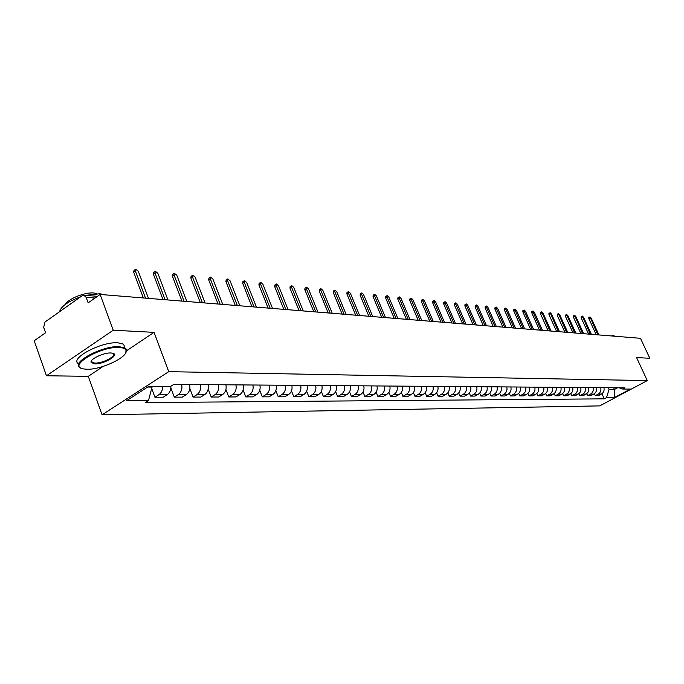 <?xml version="1.0" encoding="UTF-8"?>
<svg xmlns="http://www.w3.org/2000/svg" width="684" height="684" viewBox="0 0 684 684"><rect width="100%" height="100%" fill="white"/><g stroke="black" fill="none" stroke-linecap="round" stroke-linejoin="round"><path stroke-width="1.03" d="M113.228 330.218L46.452 375.764L88.296 376.337L102.078 414.812L599.706 405.894L647.278 380.595L168.743 371.66L154.054 332.356L113.228 330.218L100.138 294.453L640.472 338.306L649.8 358.271L636.59 357.587L647.278 380.595M46.452 375.764L34.2 340.76L45.58 332.766L43.665 327.337L45.016 322.01L82.208 295.693L83.807 295.231L97.479 296.317M95.033 298.036L86.175 297.352L88.168 302.858L100.138 294.453M86.175 297.352L83.807 295.231M162.638 386.366C162.664 390.111 161.407 392.89 158.893 394.694L154.943 397.233L163.22 397.199L167.161 394.685C169.709 392.855 170.957 390.042 170.889 386.255M151.694 388.444L154.943 397.233M181.688 384.468C182.448 388.939 181.303 392.342 178.242 394.668L174.326 397.156L182.329 397.13L186.236 394.659C189.288 392.342 190.426 388.965 189.665 384.528M170.863 387.879L174.326 397.156M200.361 384.605C201.13 389.008 199.993 392.351 196.958 394.642L193.068 397.096L200.814 397.062L204.696 394.634C207.714 392.359 208.842 389.034 208.081 384.664M189.844 388.521L193.068 397.096M218.444 384.741C219.196 389.076 218.076 392.368 215.067 394.617L211.211 397.028L218.709 397.002L222.556 394.608C225.549 392.368 226.669 389.102 225.917 384.801M208.184 389.068L211.211 397.028M235.937 384.878C236.69 389.136 235.578 392.377 232.594 394.591L228.772 396.968L236.04 396.934L239.845 394.582C242.82 392.377 243.923 389.162 243.179 384.93M225.925 389.538L228.772 396.968M252.892 385.007C253.636 389.196 252.533 392.385 249.574 394.565L245.787 396.9L252.823 396.874L256.603 394.557C259.544 392.394 260.647 389.222 259.903 385.058M243.102 389.948L245.787 396.9M269.316 385.135C270.06 389.256 268.966 392.394 266.033 394.548L262.28 396.84L269.103 396.823L272.848 394.54C275.763 392.402 276.849 389.281 276.114 385.186M259.732 390.316L262.28 396.84M285.237 385.254C285.98 389.316 284.895 392.411 281.988 394.523L278.26 396.788L284.886 396.763L288.597 394.514C291.487 392.411 292.564 389.341 291.829 385.306M275.849 390.641L278.26 396.788M300.686 385.366C301.422 389.376 300.344 392.419 297.472 394.506L293.778 396.729L300.199 396.711L303.876 394.497C306.748 392.419 307.817 389.393 307.082 385.417M291.478 390.932L293.778 396.729M315.675 385.485C316.41 389.427 315.341 392.428 312.494 394.48L308.826 396.677L315.059 396.652L318.71 394.471C321.557 392.428 322.617 389.452 321.89 385.528M306.646 391.197L308.826 396.677M330.235 385.596C330.953 389.478 329.902 392.436 327.072 394.463L323.438 396.626L329.5 396.6L333.117 394.454C335.938 392.436 336.981 389.504 336.263 385.639M321.36 391.436L323.438 396.626M344.368 385.699C345.087 389.529 344.043 392.445 341.239 394.437L337.639 396.575L343.522 396.549L347.113 394.429C349.909 392.445 350.943 389.555 350.225 385.742M335.647 391.65L337.639 396.575M358.108 385.802C358.818 389.581 357.783 392.454 355.005 394.42L351.439 396.523L357.159 396.506L360.716 394.411C363.486 392.454 364.512 389.598 363.803 385.844M349.533 391.838L351.439 396.523M371.463 385.904C372.164 389.632 371.147 392.462 368.385 394.403L364.846 396.472L370.412 396.455L373.934 394.394C376.687 392.462 377.705 389.649 376.995 385.947M363.024 392.017L364.846 396.472M384.442 386.007C385.152 389.675 384.134 392.471 381.398 394.386L377.893 396.429L383.305 396.412L386.802 394.377C389.521 392.471 390.53 389.7 389.829 386.041M376.14 392.18L377.893 396.429M397.079 386.101C397.78 389.726 396.771 392.479 394.061 394.369L390.581 396.387L395.848 396.361L399.319 394.36C402.012 392.479 403.013 389.743 402.32 386.144M388.905 392.325L390.581 396.387M409.374 386.195C410.067 389.769 409.075 392.488 406.382 394.352L402.936 396.335L408.066 396.318L411.503 394.343C414.179 392.488 415.171 389.786 414.478 386.229M401.32 392.454L402.936 396.335M421.344 386.28C422.028 389.812 421.045 392.496 418.386 394.335L414.966 396.293L419.959 396.275L423.362 394.326C426.012 392.496 426.996 389.829 426.312 386.323M413.401 392.582L414.966 396.293M432.998 386.374C433.682 389.854 432.707 392.505 430.065 394.317L426.679 396.25L431.536 396.233L434.921 394.309C437.546 392.505 438.521 389.871 437.846 386.409M425.174 392.693L426.679 396.25M444.361 386.46C445.036 389.897 444.07 392.505 441.454 394.3L438.085 396.216L442.83 396.198L446.182 394.292C448.789 392.513 449.756 389.914 449.08 386.494M436.64 392.796L438.085 396.216M455.424 386.546C456.1 389.931 455.142 392.513 452.543 394.283L449.208 396.173L453.834 396.156L457.151 394.275C459.742 392.522 460.7 389.948 460.024 386.58M447.815 392.89L449.208 396.173M466.223 386.622C466.89 389.974 465.932 392.522 463.359 394.266L460.058 396.13L464.564 396.122L467.856 394.258C470.421 392.522 471.37 389.991 470.703 386.657M458.707 392.975L460.058 396.13M476.739 386.708C477.406 390.017 476.466 392.531 473.909 394.249L470.635 396.096L475.029 396.079L478.296 394.249C480.835 392.531 481.775 390.025 481.117 386.734M469.327 393.061L470.635 396.096M487.008 386.785C487.666 390.051 486.734 392.539 484.204 394.24L480.946 396.062L485.238 396.045L488.479 394.232C491.001 392.539 491.933 390.068 491.274 386.811M479.689 393.129L480.946 396.062M497.029 386.862C497.678 390.085 496.755 392.539 494.241 394.223L491.018 396.019L495.207 396.01L498.422 394.215C500.919 392.548 501.842 390.102 501.192 386.887M489.795 393.197L491.018 396.019M506.801 386.93C507.451 390.119 506.536 392.548 504.048 394.206L500.85 395.985L504.937 395.976L508.126 394.206C510.606 392.548 511.521 390.137 510.871 386.964M499.662 393.266L500.85 395.985M516.352 387.007C517.001 390.154 516.087 392.556 513.616 394.198L510.444 395.951L514.436 395.942L517.6 394.189C520.062 392.556 520.969 390.171 520.327 387.033M509.298 393.326L510.444 395.951M525.68 387.076C526.321 390.188 525.415 392.565 522.961 394.181L519.814 395.916L523.722 395.908L526.851 394.181C529.296 392.565 530.194 390.205 529.553 387.101M518.703 393.377L519.814 395.916M534.785 387.144C535.418 390.222 534.529 392.565 532.101 394.172L528.98 395.891L532.785 395.874L535.897 394.164C538.317 392.565 539.214 390.239 538.582 387.17M527.894 393.428L528.98 395.891M543.686 387.212C544.319 390.256 543.429 392.573 541.018 394.155L537.923 395.856L541.651 395.839L544.738 394.155C547.14 392.573 548.021 390.273 547.397 387.238M536.872 393.471L537.923 395.856M552.39 387.281C553.014 390.29 552.133 392.582 549.748 394.146L546.67 395.822L550.312 395.814L553.373 394.138C555.759 392.582 556.639 390.299 556.015 387.306M545.644 393.514L546.67 395.822M560.897 387.341C561.521 390.316 560.641 392.582 558.272 394.138L555.228 395.797L558.785 395.779L561.821 394.129C564.189 392.582 565.061 390.333 564.437 387.366M554.228 393.557L555.228 395.797M569.216 387.409C569.832 390.35 568.968 392.59 566.617 394.121L563.59 395.762L567.079 395.754L570.088 394.121C572.431 392.59 573.295 390.359 572.679 387.435M562.616 393.591L563.59 395.762M577.356 387.469C577.963 390.376 577.108 392.59 574.774 394.112L571.773 395.737L575.184 395.72L578.168 394.104C580.494 392.599 581.357 390.393 580.742 387.495M570.824 393.625L571.773 395.737M585.316 387.529C585.923 390.41 585.068 392.599 582.759 394.095L579.784 395.703L583.119 395.694L586.085 394.095C588.385 392.599 589.24 390.419 588.633 387.554M578.861 393.659L579.784 395.703M593.105 387.589C593.712 390.436 592.866 392.607 590.566 394.087L587.616 395.677L590.882 395.668L593.823 394.087C596.115 392.607 596.952 390.444 596.354 387.614M586.718 393.685L587.616 395.677M600.732 387.648C601.33 390.461 600.492 392.607 598.218 394.078L595.285 395.651L598.483 395.634L601.407 394.069C603.673 392.607 604.511 390.478 603.912 387.666M594.413 393.71L595.285 395.651M147.641 387.05L152.053 387.076L151.771 386.306M152.053 387.076L148.471 400.61L126.446 400.756L148.821 386.289L170.641 386.417L173.77 384.408L624.911 387.828L622.637 389.042L630.391 389.085L614.386 397.601L606.503 397.652L609.059 389.427L614.454 389.452L617.601 387.777M148.471 400.61L145.401 402.577L604.263 398.84L606.503 397.652M102.078 414.812L168.743 371.66M88.296 376.337L103.139 366.41M126.429 350.832L154.054 332.356M613.676 387.743L614.454 389.452L614.386 397.601M608.264 387.7L609.059 389.427M601.937 393.736L604.263 398.84M619.208 387.785L622.637 389.042M143.349 297.959L133.671 272.095L134.047 270.394L135.372 269.462M148.462 298.378L138.279 271.232L135.706 269.222L135.338 270.932L145.53 298.138M162.963 299.549L153.353 274.113L153.695 272.429L155.029 271.505M167.956 299.96L157.85 273.258L155.345 271.283L155.003 272.967L165.126 299.729M181.935 301.088L172.385 276.062L172.71 274.404L174.044 273.48M186.817 301.49L176.771 275.216L174.343 273.275L174.027 274.934L184.082 301.268M86.723 369.249C101.369 369.976 129.173 356.569 125.924 350.293C125.249 348.601 122.975 347.66 119.093 347.481C100.497 346.155 67.006 366.342 83.26 368.89L86.723 369.249M81.362 368.283L80.011 367.65C70.161 362.794 102.557 345.403 119.307 346.677L125.001 348.036L126.301 349.567L125.625 352.91M94.725 363.871L91.143 362.469C89.373 359.365 103.686 352.491 110.911 352.978L112.492 353.166C120.435 354.543 104.036 364.384 94.725 363.871M91.605 360.613L92.143 362.452L94.931 363.076C102.762 363.529 117.4 355.671 113.014 353.354L112.851 353.252M85.551 295.368L99.924 293.735L104.618 294.821M65.459 304.294C68.195 298.763 85.175 292.017 93.862 293L96.983 293.658M78.626 363.777C68.759 358.852 101.121 341.453 117.879 342.787L123.582 344.172L124.873 347.686M59.593 311.69C61.03 306.389 68.032 301.439 80.609 296.83M615.566 336.28L619.259 336.579M611.043 335.912L613.71 335.587L614.668 336.195M200.292 302.584L190.81 277.943L191.101 276.31L192.452 275.396M205.072 302.969L195.094 277.114L192.726 275.207L192.426 276.84L202.413 302.756M218.059 304.021L208.646 279.773L208.919 278.157L210.27 277.251M222.736 304.406L212.835 278.952L210.527 277.071L210.253 278.679L220.162 304.192M235.27 305.423L225.925 281.543L226.182 279.953L227.524 279.046M239.853 305.791L230.021 280.731L227.772 278.884L227.516 280.474L237.357 305.586M251.951 306.774L242.666 283.253L242.906 281.688L244.256 280.791M256.44 307.142L246.676 282.449L244.487 280.637L244.248 282.201L254.021 306.945M268.119 308.082L258.911 284.92L259.125 283.373L260.476 282.483M272.523 308.441L262.827 284.125L260.698 282.338L260.476 283.886L270.18 308.253M283.809 309.356L274.669 286.528L274.865 285.006L276.216 284.117M288.118 309.707L278.508 285.75L276.421 283.988L276.225 285.51L285.852 309.527M299.036 310.596L289.956 288.092L290.144 286.587L291.487 285.715M303.26 310.938L293.718 287.323L291.683 285.587L291.504 287.092L301.054 310.758M313.819 311.793L304.808 289.614L304.978 288.126L306.321 287.263M317.966 312.135L308.493 288.853L306.509 287.143L306.338 288.631L315.82 311.955M328.175 312.956L319.231 291.093L319.385 289.623L320.728 288.759M332.244 313.289L322.839 290.341L320.907 288.648L320.753 290.119L330.167 313.118M342.128 314.093L333.253 292.53L333.39 291.076L334.733 290.221M346.121 314.418L336.793 291.777L334.895 290.119L334.758 291.572L344.103 314.255M355.689 315.196L346.882 293.923L347.01 292.487L348.344 291.649M359.613 315.512L350.353 293.188L348.498 291.546L348.378 292.983L357.647 315.35M368.881 316.264L360.143 295.283L360.254 293.863L361.588 293.026M372.737 316.572L363.546 294.548L361.733 292.932L361.622 294.351L370.822 316.418M381.715 317.308L373.045 296.599L373.139 295.206L374.464 294.377M385.502 317.615L376.38 295.881L374.61 294.282L374.507 295.685L383.638 317.462M394.206 318.317L385.596 297.891L385.682 296.505L387.007 295.685M397.926 318.616L388.871 297.172L387.135 295.599L387.05 296.984L396.113 318.47M406.364 319.308L397.823 299.139L397.9 297.771L399.217 296.959M410.015 319.599L401.038 298.429L399.336 296.882L399.268 298.25L408.254 319.462M418.206 320.266L409.733 300.361L409.793 299.011L411.101 298.198M421.797 320.557L412.888 299.66L411.221 298.13L411.161 299.481L420.079 320.42M429.74 321.198L421.335 301.55L421.387 300.208L422.686 299.412M433.28 321.489L424.439 300.857L422.806 299.344L422.755 300.678L431.604 321.352M440.992 322.113L432.639 302.704L432.69 301.379L433.981 300.592M444.463 322.395L435.691 302.02L434.092 300.524L434.049 301.849L442.839 322.267M451.953 323.002L443.668 303.833L443.702 302.525L444.993 301.747M455.373 323.284L446.669 303.157L445.096 301.687L445.062 302.986L453.783 323.156M462.641 323.874L454.424 304.936L454.45 303.645L455.732 302.867M466.009 324.148L457.365 304.26L455.835 302.807L455.809 304.098L464.462 324.019M473.071 324.72L464.915 306.004L464.932 304.731L466.206 303.961M476.389 324.986L467.813 305.346L466.3 303.91L466.291 305.184L474.876 324.866M483.255 325.541L475.158 307.056L475.166 305.791L476.432 305.038M486.512 325.806L478.005 306.398L476.526 304.978L476.517 306.244L485.041 325.687M493.181 326.353L485.153 308.082L485.153 306.825L486.418 306.081M496.404 326.61L487.957 307.432L486.504 306.03L486.504 307.278L494.959 326.49M502.885 327.14L494.908 309.082L494.908 307.843L496.165 307.099M506.057 327.397L497.67 308.433L496.242 307.048L496.251 308.287L504.647 327.277M512.359 327.91L504.45 310.057L504.433 308.835L505.681 308.099M515.479 328.158L507.16 309.416L505.758 308.048L505.775 309.271L514.103 328.046M521.618 328.662L513.761 311.006L513.735 309.801L514.984 309.065M524.688 328.91L516.437 310.374L515.061 309.023L515.078 310.237L523.346 328.799M530.656 329.389L522.867 311.938L522.832 310.741L524.072 310.023M533.691 329.637L525.5 311.314L524.141 309.98L524.175 311.177L532.374 329.534M539.496 330.107L531.767 312.853L531.724 311.665L532.956 310.955M542.489 330.355L534.358 312.229L533.024 310.912L533.058 312.101L541.206 330.244M548.14 330.808L540.463 313.742L540.42 312.571L541.643 311.861M551.09 331.047L543.019 313.127L541.711 311.827L549.833 330.945M556.596 331.501L548.978 314.614L548.927 313.452L550.141 312.75M559.503 331.731L551.492 314.007L550.201 312.716L558.272 331.629M564.864 332.168L557.298 315.469L557.246 314.315L558.452 313.623M567.737 332.398L559.777 314.862L558.512 313.588L566.532 332.304M572.961 332.826L565.446 316.299L565.386 315.162L566.583 314.478M575.783 333.057L567.891 315.7L566.643 314.443L574.611 332.963M580.878 333.467L573.423 317.119L573.354 315.991L574.543 315.307M583.666 333.689L575.825 316.521L574.603 315.273L582.511 333.604M588.625 334.1L581.22 317.915L581.152 316.795L582.341 316.128M591.378 334.322L583.597 317.325L582.392 316.094L590.249 334.228M596.217 334.715L588.864 318.701L588.796 317.59L589.967 316.923M598.936 334.929L591.207 318.12L590.018 316.897L597.833 334.844M593.823 394.087L590.566 394.087M586.085 394.095L582.759 394.095M578.168 394.104L574.774 394.112M570.088 394.121L566.617 394.121M561.821 394.129L558.272 394.138M553.373 394.138L549.748 394.146M544.738 394.155L541.018 394.155M535.897 394.164L532.101 394.172M526.851 394.181L522.961 394.181M517.6 394.189L513.616 394.198M508.126 394.206L504.048 394.206M498.422 394.215L494.241 394.223M488.479 394.232L484.204 394.24M478.296 394.249L473.909 394.249M467.856 394.258L463.359 394.266M457.151 394.275L452.543 394.283M446.182 394.292L441.454 394.3M434.921 394.309L430.065 394.317M423.362 394.326L418.386 394.335M411.503 394.343L406.382 394.352M399.319 394.36L394.061 394.369M386.802 394.377L381.398 394.386M373.934 394.394L368.385 394.403M360.716 394.411L355.005 394.42M347.113 394.429L341.239 394.437M333.117 394.454L327.072 394.463M318.71 394.471L312.494 394.48M303.876 394.497L297.472 394.506M288.597 394.514L281.988 394.523M272.848 394.54L266.033 394.548M256.603 394.557L249.574 394.565M239.845 394.582L232.594 394.591M222.556 394.608L215.067 394.617M204.696 394.634L196.958 394.642M186.236 394.659L178.242 394.668M167.161 394.685L158.893 394.694M601.407 394.069L598.218 394.078M135.338 270.932L133.671 272.095M155.003 272.967L153.353 274.113M174.027 274.934L172.385 276.062M192.426 276.84L190.81 277.943M210.253 278.679L208.646 279.773M227.516 280.474L225.925 281.543M244.248 282.201L242.666 283.253M260.476 283.886L258.911 284.92M276.225 285.51L274.669 286.528M291.504 287.092L289.956 288.092M306.338 288.631L304.808 289.614M320.753 290.119L319.231 291.093M334.758 291.572L333.253 292.53M348.378 292.983L346.882 293.923M361.622 294.351L360.143 295.283M374.507 295.685L373.045 296.599M387.05 296.984L385.596 297.891M399.268 298.25L397.823 299.139M411.161 299.481L409.733 300.361M422.755 300.678L421.335 301.55M434.049 301.849L432.639 302.704M445.062 302.986L443.668 303.833M455.809 304.098L454.424 304.936M466.291 305.184L464.915 306.004M476.517 306.244L475.158 307.056M486.504 307.278L485.153 308.082M496.251 308.287L494.908 309.082M505.775 309.271L504.45 310.057M515.078 310.237L513.761 311.006M524.175 311.177L522.867 311.938M533.058 312.101L531.767 312.853M541.754 312.998L540.463 313.742M550.252 313.879L548.978 314.614M558.571 314.734L557.298 315.469M566.703 315.581L565.446 316.299M574.671 316.401L573.423 317.119M582.46 317.214L581.22 317.915M590.095 318L588.864 318.701M125.924 350.293L126.301 349.567M91.528 361.742L91.143 362.469M92.143 362.452L91.519 360.733M123.582 344.172L125.001 348.036"/></g></svg>
